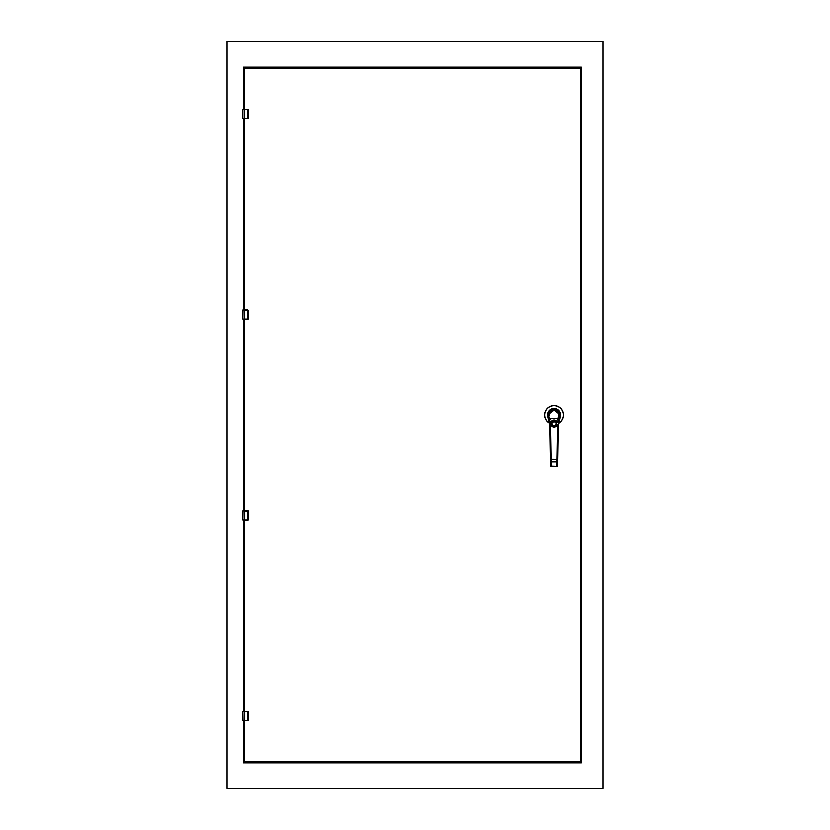 <?xml version="1.0" encoding="UTF-8"?>
<svg xmlns="http://www.w3.org/2000/svg" width="830" height="830" viewBox="0 0 830 830"><rect width="100%" height="100%" fill="white"/><g stroke="black" fill="none" stroke-linecap="round" stroke-linejoin="round"><path stroke-width="1.25" d="M243.429 720.803L243.429 762.822L244.362 761.888L244.362 720.803M244.362 109.197L244.362 68.112L243.429 67.178L243.429 109.197M243.429 118.534L243.429 309.953M243.429 319.291L243.429 510.709M243.429 520.047L243.429 711.466M243.429 762.822L581.322 762.822L580.388 761.888L244.362 761.888M581.322 762.822L581.322 67.178L580.388 68.112L580.388 761.888M581.322 67.178L243.429 67.178M242.868 519.912L242.868 510.844L244.736 510.844L244.736 519.912L242.868 519.912L243.003 510.709L248.637 511.301L248.699 519.113L247.786 519.912L242.868 519.912L243.003 510.709M248.699 519.113L247.765 520.047L243.003 520.047M243.283 510.709L247.786 510.844L248.637 511.643L248.637 519.113M247.433 520.047L247.765 510.709A0.934 0.934 0 0 1 247.994 510.74A0.934 0.934 0 0 0 247.765 510.709L247.786 510.844M247.765 520.047A0.934 0.934 0 0 0 248.346 519.839A0.934 0.934 0 0 1 247.765 520.047L247.786 519.912M248.056 510.761A0.934 0.934 0 0 1 248.637 511.301A0.934 0.934 0 0 0 248.056 510.761M242.868 720.668L242.868 711.601L244.736 711.601L244.736 720.668L242.868 720.668L242.868 711.601L247.765 711.466L248.637 712.057L248.699 719.869L247.786 720.668L243.003 720.803L242.868 711.611L247.433 711.466L247.433 720.803L243.003 720.803M248.699 719.869L247.765 720.803L244.736 720.803M244.736 711.466L247.786 711.601L248.637 712.399L248.637 719.869M247.765 720.803A0.934 0.934 0 0 0 248.346 720.596A0.934 0.934 0 0 1 247.765 720.803L247.786 720.668M242.868 118.4L242.868 109.342L244.736 109.342L244.736 118.4L242.868 118.4L242.868 109.342L242.868 118.4L244.736 118.534L243.034 118.534M244.736 118.534L247.765 118.534A0.934 0.934 0 0 0 248.637 117.943A0.934 0.934 0 0 1 247.765 118.534L248.637 117.601L247.765 118.534L244.736 118.534L247.433 118.4L247.433 109.342L248.637 110.131L248.637 117.601M248.699 117.601L248.699 110.131L247.765 109.197A0.934 0.934 0 0 1 247.994 109.228A0.934 0.934 0 0 0 247.765 109.197L247.433 109.197M242.868 109.342L247.786 109.342M248.564 110.131L247.765 109.332M602.912 41.5L227.078 41.5L227.078 788.5L602.912 788.5L602.912 41.5M558.88 423.746L559.887 421.235L559.607 422.636M548.723 422.636L549.533 423.113L548.578 422.532L548.443 421.235L549.802 423.674M548.578 422.532A9.379 9.379 0 0 1 547.219 408.702A9.379 9.379 0 0 1 561.111 408.702A9.379 9.379 0 0 1 559.752 422.532A9.379 9.379 0 0 0 561.111 408.702A9.379 9.379 0 0 0 547.219 408.702A9.379 9.379 0 0 0 548.578 422.532M548.744 422.532L548.64 422.439A9.265 9.265 0 0 1 547.302 408.775A9.265 9.265 0 0 1 561.028 408.775A9.265 9.265 0 0 1 559.69 422.439L559.576 422.532M558.611 419.731L558.3 421.163M550.031 421.173L549.854 420.354M549.844 420.281L548.952 416.11L547.873 416.338L549.719 424.991L550.394 424.628L549.647 421.121L548.921 421.267M559.306 421.723L558.798 423.113M549.533 423.113L549.024 421.723M547.873 416.338C547.146 412.209 549.242 409.615 554.16 408.568C559.098 409.647 561.194 412.24 560.458 416.338L558.611 424.991L557.936 424.628M559.202 422.252L559.41 421.267L558.331 421.038M548.578 419.669L548.443 419.026M558.528 425.427L558.372 427.097A11.029 11.029 0 0 1 558.611 424.991A11.029 11.029 0 0 0 558.372 427.097L557.698 465.744L556.961 466.47A0.737 0.737 0 0 0 557.698 465.744L556.961 466.252L557.034 462.03L557.77 461.522M559.845 419.192L559.379 416.11M560.458 416.338L559.793 415.934M550.632 465.744A0.737 0.737 0 0 0 550.85 466.252A0.737 0.737 0 0 1 550.632 465.744A0.737 0.519 -1 0 0 551.369 466.252L556.961 466.47L557.698 465.744A0.737 0.737 0 0 1 556.961 466.47L551.369 466.47L550.632 465.744L549.958 427.097A11.029 11.029 0 0 0 549.719 424.991A11.029 11.029 0 0 1 549.958 427.097L549.802 425.427M550 421.038L549.097 418.538L548.485 419.192M549.668 419.492L548.464 414.606C548.744 411.078 550.643 409.138 554.16 408.785C557.687 409.138 559.586 411.078 559.866 414.606L559.399 415.975M549.958 427.097L550.695 427.077L550.435 424.836L554.16 427.678L557.885 424.836L557.636 427.077L558.372 427.097M550.56 461.522L551.296 462.03L551.255 459.426L550.518 459.447L550.549 461.065M548.91 415.872L548.464 414.606C547.24 407.738 561.08 407.738 559.866 414.606L559.42 415.872M557.636 427.077L557.034 462.03L551.296 462.03L551.369 466.47A0.737 0.737 0 0 1 550.85 466.252A0.737 0.737 0 0 0 551.369 466.47M558.466 418.704L558.86 413.631C559.69 413.06 558.123 411.908 554.16 410.176C550.207 411.908 548.64 413.06 549.47 413.631L549.688 415.674C548.122 414.99 549.616 413.184 554.181 410.279C558.725 413.236 560.209 415.042 558.632 415.706L558.102 418.413L558.663 419.492M550.394 421.235L550.394 424.628M548.827 414.834C547.634 408.225 560.696 408.215 559.503 414.834M558.777 413.371L558.03 412.054M557.791 411.763L557.034 411.089M551.836 410.757L550.695 411.597M550.155 412.24L549.543 413.413M557.532 424.794C555.28 427.927 553.039 427.927 550.798 424.794M558.445 418.839L558.289 421.235M550.414 421.35L551.016 422.128L553.392 421.235C550.695 423.425 550.944 425.188 554.16 426.516C557.376 425.188 557.636 423.425 554.938 421.235L557.314 422.128L557.936 421.235M550.041 419.544L549.885 418.839M558.289 419.544L557.916 421.35M550.394 419.347L550.228 418.413L558.102 418.413L557.936 419.347M553.392 421.235L554.938 421.235M556.256 421.235L552.075 421.235M554.16 421.599C557.034 423.082 557.034 424.566 554.16 426.039C551.296 424.566 551.296 423.082 554.16 421.599M551.172 421.692L550.767 421.267L551.514 421.267C553.278 419.627 555.042 419.627 556.816 421.267L557.843 421.692M242.868 319.156L242.868 310.088L244.736 310.088L244.736 319.156L242.868 319.156L243.003 309.953L248.637 310.545L248.699 318.357L247.786 319.156L242.868 319.156L243.003 309.953M248.699 318.357L247.765 319.291L243.003 319.291M244.736 309.953L247.786 310.088L248.637 310.887L248.637 318.357M247.765 319.291A0.934 0.934 0 0 0 248.346 319.083A0.934 0.934 0 0 1 247.765 319.291L247.786 319.156M244.362 68.112L580.388 68.112M244.362 711.466L244.362 520.047M244.362 510.709L244.362 319.291M244.362 309.953L244.362 118.534M548.049 417.158A6.484 6.484 0 0 1 554.16 408.516A6.484 6.484 0 0 1 560.281 417.158M549.502 418.714L548.537 415.934M550.695 427.077L551.255 459.426L557.812 459.447M247.433 309.953L247.433 319.291M558.901 413.755L557.065 411.109L553.838 410.186L550.767 411.535L549.408 413.817"/></g></svg>
